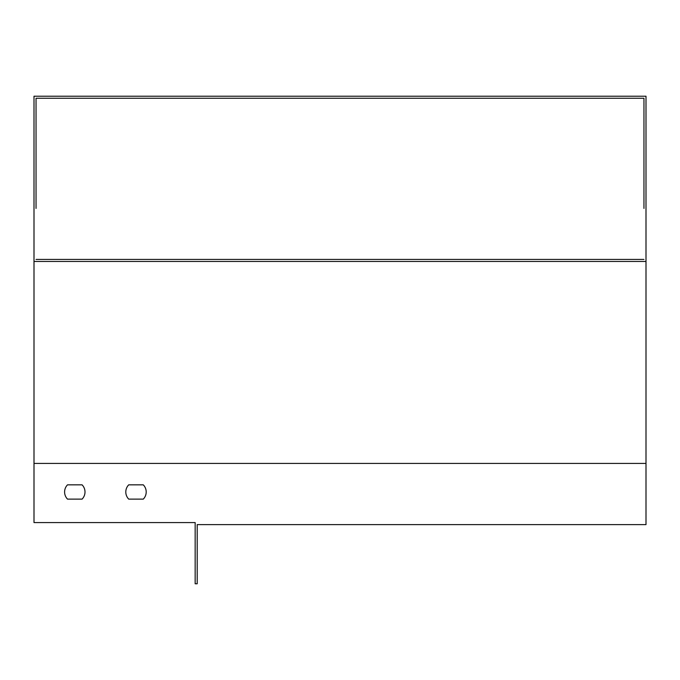 <?xml version="1.0" encoding="UTF-8"?>
<svg xmlns="http://www.w3.org/2000/svg" width="680" height="680" viewBox="0 0 680 680"><rect width="100%" height="100%" fill="white"/><g stroke="black" fill="none" stroke-linecap="round" stroke-linejoin="round"><path stroke-width="1.02" d="M34 261.46L34 522.58L195.16 522.58L195.16 583.78L197.2 583.78L197.2 524.62L646 524.62L646 261.46L34 261.46L34 96.22L646 96.22L646 261.46M36.04 208.42L36.04 98.26L643.96 98.26L643.96 126.82M643.96 147.22L643.96 188.02M643.96 208.42L643.96 98.26M36.04 259.42L643.96 259.42M143.284 499.12L128.715 499.12A10.2 10.2 0 0 1 128.715 484.84L143.284 484.84A10.2 10.2 0 0 1 143.284 499.12A10.2 10.2 0 0 0 143.284 484.84L128.715 484.84A10.2 10.2 0 0 0 128.715 499.12L143.284 499.12M82.084 499.12L67.516 499.12L82.084 499.12A10.2 10.2 0 0 0 82.084 484.84L67.516 484.84L82.084 484.84M36.04 98.26L36.04 126.82M36.04 147.22L36.04 188.02M67.516 484.84A10.2 10.2 0 0 0 67.516 499.12M34 463.42L646 463.42"/></g></svg>
